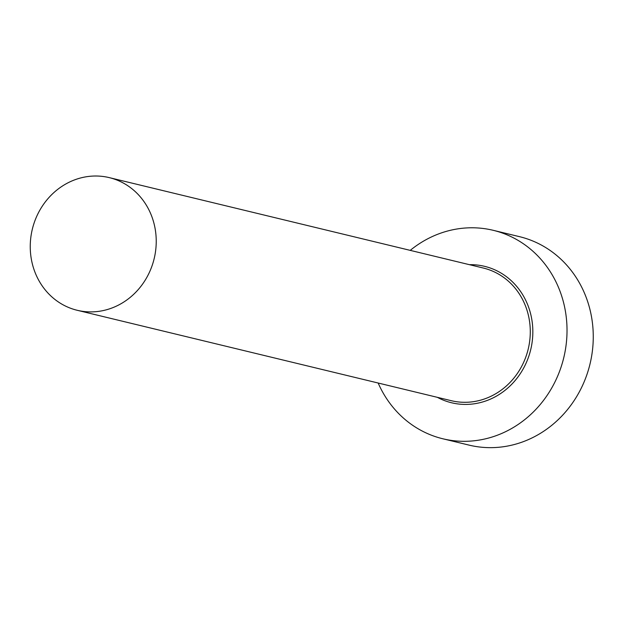<?xml version="1.0" encoding="UTF-8"?>
<svg xmlns="http://www.w3.org/2000/svg" width="623" height="623" viewBox="0 0 623 623"><rect width="100%" height="100%" fill="white"/><g stroke="black" fill="none" stroke-linecap="round" stroke-linejoin="round"><path stroke-width="0.93" d="M154.823 255.656A68.242 62.674 -76.4 0 0 109.274 177.625A68.242 62.674 -76.4 0 0 31.656 232.254A68.242 62.674 -76.4 0 0 77.213 310.285A68.242 62.674 -76.4 0 0 154.823 255.656M378.161 383.028A107.234 98.489 -76.4 0 0 442.844 438.779A107.234 98.489 -76.4 0 0 564.812 352.93A107.234 98.489 -76.4 0 0 493.237 230.315A107.234 98.489 -76.4 0 0 410.23 250.368M442.844 438.779L469.08 445.118A107.234 98.489 -76.4 0 0 591.048 359.276A107.234 98.489 -76.4 0 0 519.473 236.654L493.237 230.315M469.407 264.674A70.189 64.465 103.6 0 1 531.388 346.583A70.189 64.465 103.6 0 1 437.346 397.326M77.213 310.285L451.262 400.69A68.242 62.674 -76.4 0 0 528.872 346.069A68.242 62.674 -76.4 0 0 483.323 268.038L109.274 177.625"/></g></svg>
